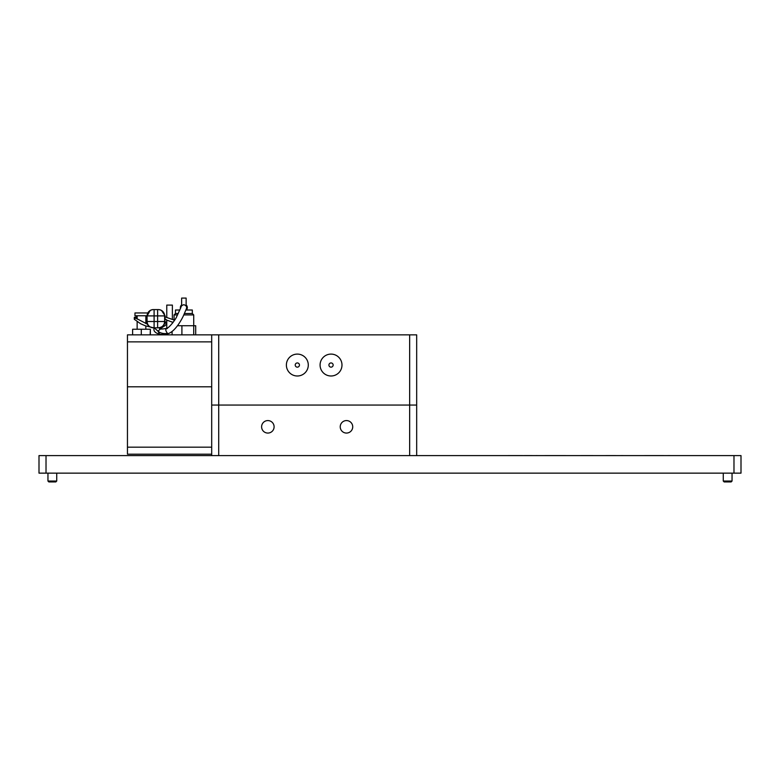 <?xml version="1.0" encoding="UTF-8"?>
<svg xmlns="http://www.w3.org/2000/svg" width="780" height="780" viewBox="0 0 780 780"><rect width="100%" height="100%" fill="white"/><g stroke="black" fill="none" stroke-linecap="round" stroke-linejoin="round"><path stroke-width="1.17" d="M46.02 455.598L46.02 473.148L39 473.148L39 455.598L741 455.598L741 473.148L733.98 473.148L733.98 455.598M46.02 473.148L733.98 473.148M732.05 481.046L731.172 481.923L724.152 481.923L723.274 481.046L732.05 481.046L732.05 473.148M56.725 481.046L55.848 481.923L48.828 481.923L47.95 481.046L56.725 481.046L56.725 473.148M211.692 447.174L127.452 447.174L127.452 386.802L211.692 386.802L127.452 386.802L127.452 341.874L211.692 341.874M211.692 334.854L416.676 334.854L416.676 405.054L211.692 405.054L211.692 334.854L127.452 334.854L127.452 341.874M127.452 447.174L127.452 454.194L211.692 454.194M147.44 312.956L134.959 312.956L134.959 315.764L146.601 315.764M150.364 334.854L150.364 329.238L150.16 334.854M132.62 334.854L132.62 329.238L141.287 329.238L141.287 334.854M150.16 329.238L141.287 329.238M171.171 332.065L172.088 331.87M172.38 319.273L172.38 305.097L166.764 305.097L166.764 317.421M166.764 320.024L166.764 328.224M172.38 322.043L172.38 323.349M150.238 310.43L147.079 315.9C147.459 312.068 149.565 309.962 153.397 309.582L154.099 309.582L153.397 309.582A6.318 6.308 90 0 0 147.098 315.9L154.099 315.9L154.099 309.582L158.33 309.582L157.628 309.582L157.628 315.9L165.136 315.9L161.489 310.43M146.601 315.9L146.601 321.516C147.059 325.328 149.487 327.434 153.884 327.834M147.079 315.9L147.079 321.516L154.099 321.516L154.099 327.834L153.397 327.834A6.318 6.308 90 0 1 147.098 321.516L147.079 321.516C147.459 325.348 149.565 327.454 153.397 327.834L158.33 327.834L157.628 327.834L157.628 321.516L154.099 321.516L154.099 315.9L157.628 315.9L157.628 321.516L164.648 321.516A6.318 6.308 -90 0 1 158.33 327.834C162.162 327.454 164.268 325.348 164.648 321.516L165.136 315.9M165.136 321.516C164.668 325.328 162.24 327.434 157.843 327.834M134.686 317.772L134.326 319.293L134.335 317.411L137.143 317.128M136.412 318.484L134.238 318.133M193.713 334.854L193.723 314.925L192.319 313.521L184.46 313.521M178.259 313.521L175.471 313.521L175.471 310.011L179.858 310.011M192.319 313.521L192.319 310.011L185.923 310.011M186.137 305.897L186.137 298.077L181.643 298.077L181.643 305.857M195.702 334.854L195.702 325.728L181.906 325.728L181.906 334.854M172.088 334.854L172.088 331.412M181.906 325.728L177.479 325.728M160.67 328.721C160.456 329.238 162.347 329.131 166.364 328.399L166.364 328.399C168.568 328.712 175.812 319.312 176.777 316.417L180.833 307.632C181.038 306.199 182.052 305.224 183.885 304.688C186.215 305.536 187.073 306.842 186.449 308.617L183.495 315.588C182.12 318.679 175.597 331.139 168.334 333.577L168.334 333.577C161.431 335.147 161.265 334.23 159.607 334.23L158.018 331.198L160.67 328.721L159.51 328.322L159.89 329.54M168.334 333.577L167.456 333.401C165.311 330.359 165.243 328.75 167.242 328.565M218.712 334.854L218.712 455.598M409.656 334.854L409.656 455.598M352.726 426.816A6.25 6.25 0 0 0 346.476 420.576A6.25 6.25 0 0 0 340.226 426.816A6.25 6.25 0 0 0 346.476 433.066A6.25 6.25 0 0 0 352.726 426.816M274.102 426.816A6.25 6.25 0 0 0 267.852 420.576A6.25 6.25 0 0 0 261.602 426.816A6.25 6.25 0 0 0 267.852 433.066A6.25 6.25 0 0 0 274.102 426.816M416.676 455.598L416.676 405.054L211.692 405.054L211.692 455.598M299.423 364.728A2.106 2.106 0 0 1 297.648 367.127A2.106 2.106 0 0 1 295.25 365.352A2.106 2.106 0 0 1 297.024 362.963A2.106 2.106 0 0 1 299.423 364.728M286.504 366.668A10.949 10.949 0 0 0 298.954 375.872A10.949 10.949 0 0 0 308.168 363.421A10.949 10.949 0 0 0 295.718 354.218A10.949 10.949 0 0 0 286.504 366.668M333.119 364.728A2.106 2.106 0 0 1 331.344 367.127A2.106 2.106 0 0 1 328.945 365.352A2.106 2.106 0 0 1 330.72 362.963A2.106 2.106 0 0 1 333.119 364.728M320.2 366.668A10.949 10.949 0 0 0 332.651 375.872A10.949 10.949 0 0 0 341.864 363.421A10.949 10.949 0 0 0 329.413 354.218A10.949 10.949 0 0 0 320.2 366.668M685.318 455.598L488.758 455.598M532.223 455.578L524.433 455.578M529.269 455.588L527.504 455.588M605.719 455.588L615.654 455.578M620.909 455.588L623.2 455.578M593.014 455.588L580.876 455.588M565.783 455.588L544.781 455.578M522.463 455.588L508.033 455.588M537.235 455.578L536.318 455.578M663.566 455.588L644.533 455.578M670.127 455.588L667.826 455.588M605.826 455.578L613.363 455.578M158.33 309.582A6.318 6.308 -90 0 1 164.629 315.9C164.268 312.068 162.162 309.962 158.33 309.582M172.965 322.598L172.38 322.706M193.723 314.925L183.817 314.925M177.567 314.925L174.067 314.925L175.471 313.521M167.456 333.401C163.566 333.947 160.417 333.206 158.018 331.198L154.216 327.834M164.921 323.027L166.335 322.861C166.228 324.587 165.37 325.757 163.751 326.362L160.514 328.682M180.385 307.573A3.481 3.481 0 0 0 180.502 308.471A3.481 3.481 0 0 1 181.643 304.882A3.481 3.481 0 0 0 180.385 307.573L181.643 304.882L180.385 307.573M186.342 310.011A3.481 3.481 0 0 0 187.336 307.573A3.481 3.481 0 0 1 186.342 310.011L187.336 307.573A3.481 3.481 0 0 0 186.137 304.941A3.481 3.481 0 0 1 187.336 307.573L186.342 310.011M723.274 481.046L723.274 473.148M47.95 481.046L47.95 473.148M137.143 329.238L137.143 321.848M137.143 319.098L137.143 315.764M145.841 329.238L145.841 325.991M145.841 323.573L145.841 315.764M164.648 315.9L164.648 321.516M166.764 322.549L164.833 321.516M166.764 320.083L165.136 318.825M165.136 316.943L174.067 319.995M165.136 319.527L173.101 322.403M134.423 319.478L134.443 317.294M145.841 319.683L146.601 319.751M134.297 319.254L140.507 323.7L145.489 325.865L154.186 327.922M136.383 318.435L147.235 324.1M134.326 317.421L137.143 316.729M145.841 317.275L146.601 317.343M174.067 321.009L174.067 314.925M186.137 310.011L186.137 309.445M159.607 334.23C155.083 332.953 153.251 330.935 154.108 328.175M166.335 322.861L166.179 322.286M187.336 307.573L186.137 304.941L187.336 307.573"/></g></svg>
